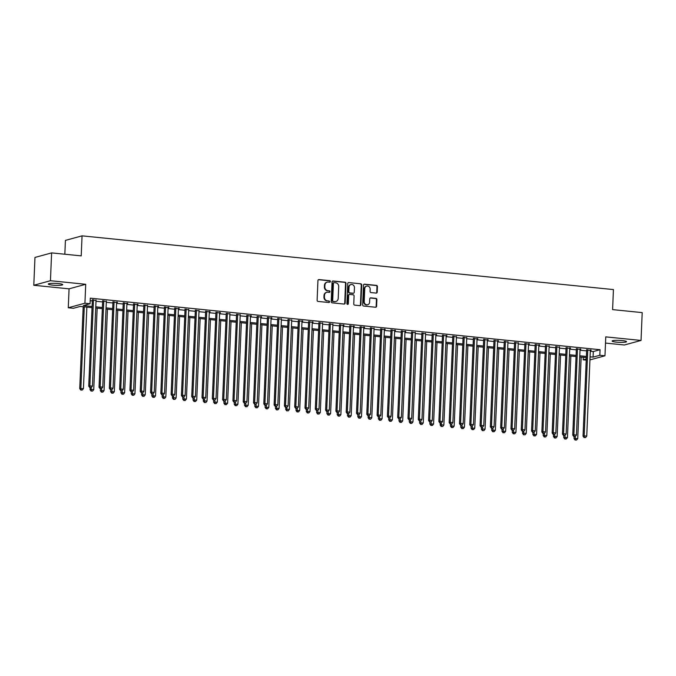 <?xml version="1.0" encoding="UTF-8"?>
<svg xmlns="http://www.w3.org/2000/svg" width="676" height="676" viewBox="0 0 676 676"><rect width="100%" height="100%" fill="white"/><g stroke="black" fill="none" stroke-linecap="round" stroke-linejoin="round"><path stroke-width="1.01" d="M330.412 281.495A0.769 0.701 74.7 0 0 329.736 280.658L318.996 279.577A1.107 1.006 74.7 0 0 317.94 280.565L317.12 300.237A1.107 1.006 74.7 0 0 318.083 301.428L328.823 302.518A0.769 0.701 74.7 0 0 329.558 301.826A0.769 0.701 74.7 0 0 328.882 300.989L327.497 300.845A3.532 3.211 74.7 0 1 324.412 297.017L324.48 295.378A3.532 3.211 74.7 0 1 327.86 292.209L329.246 292.353A0.769 0.701 74.7 0 0 329.989 291.66A0.769 0.701 74.7 0 0 329.313 290.824L327.919 290.68A3.532 3.211 74.7 0 1 324.835 286.861L324.902 285.221A3.532 3.211 74.7 0 1 328.282 282.053L329.677 282.188A0.769 0.701 74.7 0 0 330.412 281.495M329.677 282.188A0.769 0.701 74.7 0 0 329.288 280.785L318.548 279.695A1.107 1.006 74.7 0 0 318.447 279.695M328.823 302.518A0.769 0.701 74.7 0 0 328.435 301.107L327.497 300.845M329.246 292.353A0.769 0.701 74.7 0 0 328.866 290.95L327.919 290.68M622.199 340.569A7.199 0.989 -177.6 0 0 612.126 341.059A7.199 0.989 -177.6 0 0 616.444 342.14A7.199 0.989 -177.6 0 0 626.517 341.659A7.199 0.989 -177.6 0 0 622.199 340.569M58.389 283.565A7.199 0.989 -177.6 0 0 48.317 284.047A7.199 0.989 -177.6 0 0 52.635 285.137A7.199 0.989 -177.6 0 0 62.707 284.647A7.199 0.989 -177.6 0 0 58.389 283.565M376.143 293.088A1.107 1.006 74.7 0 0 377.2 292.1L377.428 286.582A1.107 1.006 74.7 0 0 376.464 285.39L364.533 284.182A1.107 1.006 74.7 0 0 363.477 285.171L362.657 304.842A1.107 1.006 74.7 0 0 363.62 306.034L375.543 307.242A1.107 1.006 74.7 0 0 376.6 306.245L376.887 299.586A1.107 1.006 74.7 0 0 375.915 298.386L370.811 297.871A1.107 1.006 74.7 0 0 369.755 298.86L369.62 302.172A2.958 2.687 74.7 0 1 367.693 304.741A2.958 2.687 74.7 0 1 364.212 301.623L364.753 288.677A2.958 2.687 74.7 0 1 366.679 286.1A2.958 2.687 74.7 0 1 370.161 289.218L370.068 291.381A1.107 1.006 74.7 0 0 371.04 292.573L376.143 293.088M590.3 351.25L593.308 351.554L600.051 349.712L599.823 355.272L604.969 355.796L589.937 359.902M51.613 252.892L50.447 280.717L33.8 285.272L34.966 257.438L51.613 252.892L81.221 255.883L82.058 235.848L613.436 289.582L612.591 309.616L642.2 312.608L641.034 340.442L605.764 336.876L604.969 355.796M33.8 285.272L69.07 288.838L85.717 284.292L50.447 280.717M85.717 284.292L84.922 303.211L90.077 303.735L83.325 305.577L92.088 306.465M600.051 349.712L90.305 298.167L90.077 303.735M345.994 283.405A1.107 1.006 74.7 0 0 345.03 282.205L333.099 281.005A1.107 1.006 74.7 0 0 332.043 281.993L331.215 301.657A1.107 1.006 74.7 0 0 332.186 302.856L344.109 304.065A1.107 1.006 74.7 0 0 345.166 303.068L345.994 283.405L345.546 283.523A1.107 1.006 74.7 0 0 344.574 282.331L332.651 281.123A1.107 1.006 74.7 0 0 332.55 281.123M348.816 282.593L360.747 283.793A1.107 1.006 74.7 0 1 361.711 284.993L360.883 304.656A1.107 1.006 74.7 0 1 359.826 305.653L354.723 305.138A1.107 1.006 74.7 0 1 353.759 303.938L354.097 295.961A1.107 1.006 74.7 0 0 353.125 294.77L349.745 294.423A1.107 1.006 74.7 0 0 348.689 295.412L348.334 303.718A0.769 0.701 74.7 0 1 347.836 304.394A0.769 0.701 74.7 0 1 346.923 303.575L347.76 283.582A1.107 1.006 74.7 0 1 348.816 282.593L360.747 283.793M605.502 343.078L624.387 344.988L641.034 340.442M96.043 300.389L92.358 300.017M106.335 301.428L102.659 301.057M116.635 302.468L112.951 302.096M126.936 303.516L123.252 303.135M137.228 304.555L133.552 304.183M147.529 305.594L143.844 305.222M157.829 306.634L154.145 306.262M168.121 307.673L164.445 307.301M178.422 308.721L174.738 308.349M188.722 309.76L185.038 309.388M199.014 310.799L195.339 310.428M209.315 311.839L205.631 311.467M219.615 312.887L215.931 312.515M229.908 313.926L226.232 313.554M240.208 314.965L236.524 314.594M250.509 316.005L246.825 315.633M260.809 317.044L257.125 316.672M271.101 318.092L267.426 317.72M281.402 319.131L277.718 318.759M291.702 320.17L288.018 319.799M301.995 321.21L298.319 320.838M312.295 322.258L308.611 321.886M322.596 323.297L318.911 322.925M332.888 324.336L329.212 323.965M343.188 325.376L339.504 325.004M353.489 326.423L349.805 326.043M363.781 327.463L360.105 327.091M374.082 328.502L370.397 328.13M384.382 329.542L380.698 329.17M394.674 330.581L390.998 330.209M404.975 331.629L401.29 331.257M415.275 332.668L411.591 332.296M425.576 333.707L421.892 333.336M435.868 334.747L432.192 334.375M446.168 335.795L442.484 335.423M456.469 336.834L452.785 336.462M466.761 337.873L463.085 337.501M477.062 338.913L473.377 338.541M487.362 339.952L483.678 339.58M497.654 341L493.979 340.628M507.955 342.039L504.271 341.667M518.255 343.078L514.571 342.707M528.548 344.118L524.872 343.746M538.848 345.166L535.164 344.794M549.149 346.205L545.464 345.833M559.441 347.244L555.765 346.873M569.741 348.284L566.057 347.912M580.042 349.331L576.358 348.951M90.204 300.685L92.316 300.896M96 301.268L102.617 301.935M106.301 302.307L112.917 302.975M116.602 303.347L123.218 304.023M126.894 304.394L133.51 305.062M137.194 305.434L143.811 306.101M147.495 306.473L154.111 307.141M157.787 307.512L164.403 308.188M168.087 308.56L174.704 309.228M178.388 309.6L185.004 310.267M188.68 310.639L195.296 311.306M198.981 311.678L205.597 312.346M209.281 312.726L215.897 313.394M219.573 313.765L226.19 314.433M229.874 314.805L236.49 315.472M240.174 315.844L246.791 316.512M250.466 316.883L257.083 317.559M260.767 317.931L267.383 318.599M271.068 318.971L277.684 319.638M281.368 320.01L287.984 320.678M291.66 321.049L298.277 321.725M301.961 322.097L308.577 322.765M312.261 323.136L318.878 323.804M322.553 324.176L329.17 324.843M332.854 325.215L339.47 325.883M343.154 326.255L349.771 326.93M353.447 327.302L360.063 327.97M363.747 328.342L370.363 329.009M374.048 329.381L380.664 330.049M384.34 330.42L390.956 331.096M394.64 331.468L401.257 332.136M404.941 332.507L411.557 333.175M415.233 333.547L421.849 334.214M425.534 334.586L432.15 335.254M435.834 335.634L442.45 336.302M446.135 336.673L452.751 337.341M456.427 337.713L463.043 338.38M466.727 338.752L473.344 339.42M477.028 339.791L483.644 340.467M487.32 340.839L493.936 341.507M497.62 341.879L504.237 342.546M507.921 342.918L514.537 343.585M518.213 343.957L524.83 344.633M528.514 345.005L535.13 345.673M538.814 346.044L545.431 346.712M549.106 347.084L555.723 347.751M559.407 348.123L566.023 348.791M569.707 349.162L576.324 349.838M580 350.21L586.616 350.878M590.342 350.371L586.658 349.999M82.058 235.848L65.411 240.394L64.837 254.227M586.236 360.131L583.177 359.826L586.278 358.973M583.278 357.308L583.177 359.826M92.037 307.639L80.174 306.439L73.422 308.281L68.276 307.757L84.922 303.211M69.07 288.838L68.276 307.757M590.072 356.818L593.072 357.122L599.823 355.272M95.772 306.836L102.389 307.504M106.064 307.876L112.681 308.543M116.365 308.915L122.981 309.583M126.665 309.954L133.282 310.63M136.958 311.002L143.574 311.67M147.258 312.042L153.874 312.709M157.559 313.081L164.175 313.748M167.851 314.12L174.467 314.788M178.151 315.168L184.768 315.836M188.452 316.207L195.068 316.875M198.744 317.247L205.36 317.914M209.045 318.286L215.661 318.954M219.345 319.325L225.961 320.001M229.637 320.373L236.254 321.041M239.938 321.413L246.554 322.08M250.238 322.452L256.855 323.12M260.539 323.491L267.155 324.167M270.831 324.539L277.447 325.207M281.131 325.579L287.748 326.246M291.432 326.618L298.048 327.285M301.724 327.657L308.34 328.325M312.025 328.697L318.641 329.373M322.325 329.744L328.942 330.412M332.617 330.784L339.234 331.451M342.918 331.823L349.534 332.491M353.218 332.862L359.835 333.538M363.511 333.91L370.127 334.578M373.811 334.95L380.427 335.617M384.112 335.989L390.728 336.656M394.412 337.028L401.02 337.696M404.704 338.076L411.321 338.744M415.005 339.115L421.621 339.783M425.305 340.155L431.922 340.822M435.597 341.194L442.214 341.862M445.898 342.233L452.514 342.909M456.199 343.281L462.815 343.949M466.491 344.321L473.107 344.988M476.791 345.36L483.408 346.027M487.092 346.399L493.708 347.075M497.384 347.447L504 348.115M507.684 348.486L514.301 349.154M517.985 349.526L524.601 350.193M528.277 350.565L534.893 351.233M538.578 351.605L545.194 352.28M548.878 352.652L555.495 353.32M559.179 353.692L565.787 354.359M569.471 354.731L576.087 355.399M579.771 355.77L586.388 356.446M586.337 357.612L579.721 356.945M576.037 356.573L569.42 355.906M565.744 355.534L559.128 354.866M555.444 354.494L548.827 353.827M545.143 353.455L538.527 352.779M534.851 352.407L528.235 351.74M524.551 351.368L517.934 350.7M514.25 350.329L507.634 349.661M503.958 349.289L497.342 348.613M493.657 348.241L487.041 347.574M483.357 347.202L476.741 346.534M473.056 346.163L466.44 345.495M462.764 345.123L456.148 344.456M452.464 344.084L445.847 343.408M442.163 343.036L435.547 342.369M431.871 341.997L425.255 341.329M421.57 340.957L414.954 340.29M411.27 339.918L404.654 339.242M400.978 338.87L394.361 338.203M390.677 337.831L384.061 337.163M380.377 336.792L373.76 336.124M370.085 335.752L363.468 335.085M359.784 334.704L353.168 334.037M349.484 333.665L342.867 332.998M339.191 332.626L332.575 331.958M328.891 331.586L322.275 330.919M318.59 330.547L311.974 329.871M308.29 329.499L301.673 328.832M297.998 328.46L291.381 327.792M287.697 327.421L281.081 326.753M277.397 326.381L270.78 325.705M267.105 325.333L260.488 324.666M256.804 324.294L250.188 323.627M246.503 323.255L239.887 322.587M236.211 322.215L229.595 321.548M225.911 321.176L219.294 320.5M215.61 320.128L208.994 319.461M205.318 319.089L198.702 318.421M195.018 318.05L188.401 317.382M184.717 317.01L178.101 316.334M174.425 315.962L167.809 315.295M164.124 314.923L157.508 314.255M153.824 313.884L147.207 313.216M143.523 312.844L136.907 312.177M133.231 311.797L126.615 311.129M122.931 310.757L116.314 310.09M112.63 309.718L106.014 309.05M102.338 308.678L95.722 308.011M593.308 351.554L593.072 357.122M117.328 302.544L117.345 302.121M127.629 303.583L127.646 303.161M137.929 304.623L137.946 304.2M158.522 306.71L158.539 306.287M168.823 307.749L168.839 307.326M179.115 308.788L179.132 308.366M210.008 311.915L210.025 311.492M220.308 312.954L220.325 312.532M251.202 316.081L251.219 315.658M261.502 317.12L261.519 316.698M271.794 318.159L271.82 317.737M302.696 321.286L302.713 320.863M312.988 322.325L313.005 321.903M343.881 325.452L343.898 325.029M354.182 326.491L354.199 326.069M364.482 327.53L364.499 327.108M385.075 329.618L385.092 329.195M395.375 330.657L395.392 330.234M405.668 331.696L405.685 331.274M436.561 334.823L436.586 334.4M446.861 335.862L446.878 335.44M477.755 338.989L477.771 338.566M488.055 340.028L488.072 339.605M498.356 341.067L498.373 340.645M529.249 344.194L529.266 343.771M539.541 345.233L539.558 344.811M570.434 348.36L570.451 347.937M580.735 349.399L580.752 348.977M591.035 350.438L591.052 350.016M327.209 282.137L326.753 282.264A3.532 3.211 74.7 0 0 324.455 285.34L324.902 285.221M327.471 290.807A3.532 3.211 74.7 0 1 324.387 286.979L324.455 285.34M326.778 292.302L326.331 292.421A3.532 3.211 74.7 0 0 324.024 295.505L324.48 295.378M327.049 300.964A3.532 3.211 74.7 0 1 323.956 297.144L324.024 295.505M344.211 304.065A1.107 1.006 74.7 0 0 344.718 303.194L345.546 283.523M334.147 282.644A0.769 0.701 74.7 0 0 333.412 283.337L332.685 300.6A0.769 0.701 74.7 0 0 333.361 301.437L334.823 301.589A3.532 3.211 74.7 0 0 338.203 298.42L338.701 286.616A3.532 3.211 74.7 0 0 335.609 282.788L334.147 282.644M333.699 282.762A0.769 0.701 74.7 0 0 332.955 283.464L333.412 283.337M335.904 301.496L335.457 301.623A3.532 3.211 74.7 0 1 334.375 301.707L332.913 301.564A0.769 0.701 74.7 0 1 332.237 300.727L332.955 283.464M359.936 305.653A1.107 1.006 74.7 0 0 360.435 304.783L361.263 285.111A1.107 1.006 74.7 0 0 360.291 283.92M349.407 294.457L348.96 294.575A1.107 1.006 74.7 0 0 348.233 295.539L347.886 303.845L348.334 303.718M347.599 304.411A0.769 0.701 74.7 0 0 347.886 303.845M354.444 287.689A2.958 2.687 74.7 0 0 350.962 284.562A2.958 2.687 74.7 0 0 349.036 287.139L348.841 291.702A1.107 1.006 74.7 0 0 349.805 292.894L353.193 293.24A1.107 1.006 74.7 0 0 354.249 292.252L354.444 287.689M350.962 284.562L350.506 284.689A2.958 2.687 74.7 0 0 348.579 287.258L349.036 287.139M353.531 293.207L353.083 293.333A1.107 1.006 74.7 0 1 352.745 293.359L349.357 293.021A1.107 1.006 74.7 0 1 348.394 291.821L348.579 287.258M366.679 286.1L366.231 286.218A2.958 2.687 74.7 0 0 364.305 288.796L364.753 288.677M367.693 304.741L367.245 304.868A2.958 2.687 74.7 0 1 363.764 301.741L364.305 288.796M375.653 307.242A1.107 1.006 74.7 0 0 376.152 306.372L376.431 299.705A1.107 1.006 74.7 0 0 375.467 298.513L370.363 297.998A1.107 1.006 74.7 0 0 370.262 297.989M376.245 293.097A1.107 1.006 74.7 0 0 376.743 292.218L376.98 286.7A1.107 1.006 74.7 0 0 376.017 285.509L364.085 284.3A1.107 1.006 74.7 0 0 363.984 284.3M83.182 306.743L79.743 388.632L83.444 388.59L86.858 307.115M84.289 306.853L80.875 388.328L81.247 389.942L80.799 390.069L82.278 390.044L81.247 389.942M83.444 388.59L82.278 390.044M80.799 390.069L79.743 388.632M92.375 299.595L88.742 386.173L89.874 385.869L93.482 299.705M90.246 387.483L91.277 387.593L90.246 387.483L89.874 385.869L92.443 386.131L96.06 299.967M88.742 386.173L89.798 387.61M90.128 387.644L90.043 389.672L91.167 389.368L91.243 387.601L92.443 386.131M91.547 390.981L92.57 391.091L91.547 390.981L91.167 389.368L93.744 389.63L97.158 308.155M93.744 389.63L92.57 391.091M91.091 391.108L90.043 389.672M100.428 388.683L100.344 390.72L104.045 390.669L107.459 309.194M101.544 388.641L101.839 392.029L101.392 392.148L102.87 392.131L101.839 392.029M104.045 390.669L102.87 392.131M101.392 392.148L100.344 390.72M110.729 389.722L110.644 391.759L114.337 391.708L117.751 310.233M111.836 389.68L112.14 393.069L111.692 393.187L113.171 393.17L112.14 393.069M114.337 391.708L113.171 393.17M111.692 393.187L110.644 391.759M121.021 390.77L120.936 392.798L124.638 392.748L128.051 311.281M122.136 390.72L122.441 394.108L121.984 394.235L123.471 394.209L122.441 394.108M124.638 392.748L123.471 394.209M121.984 394.235L120.936 392.798M102.676 300.634L99.042 387.213L100.166 386.909L103.783 300.752M100.547 388.531L101.569 388.632L100.547 388.531L100.166 386.909L102.744 387.171L106.352 301.006M99.042 387.213L100.09 388.649M101.569 388.632L102.744 387.171M112.968 301.682L109.343 388.261L110.467 387.948L114.075 301.792M110.839 389.57L111.87 389.672L110.839 389.57L110.467 387.948L113.044 388.21L116.652 302.054M109.343 388.261L110.391 389.689M111.87 389.672L113.044 388.21M123.269 302.721L119.644 389.3L120.767 388.996L124.376 302.831M121.139 390.61L122.17 390.711L121.139 390.61L120.767 388.996L123.336 389.249L126.953 303.093M119.644 389.3L120.691 390.736M122.17 390.711L123.336 389.249M133.569 303.761L129.936 390.339L131.059 390.035L134.676 303.87M131.44 391.649L132.462 391.759L131.44 391.649L131.059 390.035L133.637 390.297L137.245 304.132M129.936 390.339L130.983 391.776M132.462 391.759L133.637 390.297M131.321 391.81L131.237 393.838L134.938 393.795L138.352 312.32M132.437 391.767L132.733 395.147L132.285 395.274L133.763 395.257L132.733 395.147M134.938 393.795L133.763 395.257M132.285 395.274L131.237 393.838M143.861 304.8L140.236 391.379L141.36 391.074L144.968 304.918M141.732 392.688L142.763 392.798L141.732 392.688L141.36 391.074L143.937 391.336L147.545 305.172M140.236 391.379L141.284 392.815M142.763 392.798L143.937 391.336M141.622 392.849L141.537 394.877L145.23 394.835L148.652 313.36M142.729 392.807L143.033 396.195L142.585 396.313L144.064 396.297L143.033 396.195M145.23 394.835L144.064 396.297M142.585 396.313L141.537 394.877M154.162 305.848L150.537 392.426L151.661 392.114L155.269 305.958M152.032 393.736L153.063 393.838L152.032 393.736L151.661 392.114L154.229 392.376L157.846 306.22M150.537 392.426L151.585 393.855M153.063 393.838L154.229 392.376M151.914 393.888L151.83 395.925L155.531 395.874L158.944 314.399M153.029 393.846L153.334 397.235L152.877 397.353L154.365 397.336L153.334 397.235M155.531 395.874L154.365 397.336M152.877 397.353L151.83 395.925M164.462 306.887L160.829 393.466L161.953 393.153L165.569 306.997M162.333 394.776L163.364 394.877L162.333 394.776L161.953 393.153L164.53 393.415L168.138 307.259M160.829 393.466L161.877 394.894M163.364 394.877L164.53 393.415M162.215 394.928L162.13 396.964L165.831 396.913L169.245 315.438M163.33 394.885L163.626 398.274L163.178 398.401L164.657 398.375L163.626 398.274M165.831 396.913L164.657 398.375M163.178 398.401L162.13 396.964M174.754 307.926L171.129 394.505L172.253 394.201L175.861 308.036M172.625 395.815L173.656 395.916L172.625 395.815L172.253 394.201L174.831 394.463L178.439 308.298M171.129 394.505L172.177 395.942M172.515 395.975L172.431 398.003L173.555 397.699L173.631 395.925L174.831 394.463M173.926 399.313L174.957 399.423L173.926 399.313L173.555 397.699L176.123 397.961L179.546 316.486M176.123 397.961L174.957 399.423M173.478 399.44L172.431 398.003M185.055 308.966L181.43 395.545L182.554 395.24L186.162 309.076M182.926 396.854L183.956 396.964L182.926 396.854L182.554 395.24L185.123 395.502L188.739 309.338M181.43 395.545L182.478 396.981M183.956 396.964L185.123 395.502M182.807 397.015L182.723 399.043L186.424 399.001L189.838 317.526M183.923 396.973L184.227 400.353L183.779 400.479L185.258 400.462L184.227 400.353M186.424 399.001L185.258 400.462M183.779 400.479L182.723 399.043M195.356 310.005L191.722 396.592L192.846 396.28L196.463 310.123M193.226 397.902L194.257 398.003L193.226 397.902L192.846 396.28L195.423 396.542L199.031 310.385M191.722 396.592L192.77 398.02M194.257 398.003L195.423 396.542M193.108 398.054L193.023 400.091L196.724 400.04L200.138 318.565M194.223 398.012L194.519 401.4L194.071 401.519L195.55 401.502L194.519 401.4M196.724 400.04L195.55 401.502M194.071 401.519L193.023 400.091M205.648 311.053L202.023 397.632L203.146 397.319L206.763 311.163M203.518 398.941L204.549 399.043L203.518 398.941L203.146 397.319L205.724 397.581L209.332 311.425M202.023 397.632L203.07 399.06M203.408 399.094L203.324 401.13L204.448 400.817L204.524 399.051L205.724 397.581M204.82 402.44L205.85 402.541L204.82 402.44L204.448 400.817L207.025 401.079L210.439 319.604M207.025 401.079L205.85 402.541M204.372 402.558L203.324 401.13M215.948 312.092L212.323 398.671L213.447 398.367L217.055 312.202M213.819 399.981L214.85 400.082L213.819 399.981L213.447 398.367L216.024 398.62L219.632 312.464M212.323 398.671L213.371 400.107M214.85 400.082L216.024 398.62M226.249 313.132L222.615 399.71L223.748 399.406L227.356 313.241M224.119 401.02L225.15 401.13L224.119 401.02L223.748 399.406L226.316 399.668L229.933 313.503M222.615 399.71L223.671 401.147M225.15 401.13L226.316 399.668M236.549 314.171L232.916 400.75L234.04 400.445L237.656 314.289M234.411 402.059L235.442 402.169L234.411 402.059L234.04 400.445L236.617 400.707L240.225 314.543M232.916 400.75L233.964 402.186M235.442 402.169L236.617 400.707M213.701 400.141L213.616 402.169L217.317 402.127L220.731 320.652M214.816 400.091L215.12 403.479L214.672 403.606L216.151 403.58L215.12 403.479M217.317 402.127L216.151 403.58M214.672 403.606L213.616 402.169M224.001 401.181L223.917 403.209L227.618 403.166L231.031 321.691M225.116 401.138L225.421 404.518L224.964 404.645L226.443 404.628L225.421 404.518M227.618 403.166L226.443 404.628M224.964 404.645L223.917 403.209M234.302 402.22L234.217 404.256L237.918 404.206L241.332 322.731M235.417 402.178L235.713 405.566L235.265 405.685L236.744 405.668L235.713 405.566M237.918 404.206L236.744 405.668M235.265 405.685L234.217 404.256M246.841 315.219L243.216 401.798L244.34 401.485L247.948 315.329M244.712 403.107L245.743 403.209L244.712 403.107L244.34 401.485L246.917 401.747L250.526 315.591M243.216 401.798L244.264 403.226M245.743 403.209L246.917 401.747M244.602 403.259L244.509 405.296L248.21 405.245L251.624 323.77M245.709 403.217L246.013 406.606L245.565 406.724L247.044 406.707L246.013 406.606M248.21 405.245L247.044 406.707M245.565 406.724L244.509 405.296M257.142 316.258L253.508 402.837L254.641 402.533L258.249 316.368M255.013 404.147L256.043 404.248L255.013 404.147L254.641 402.533L257.21 402.786L260.826 316.63M253.508 402.837L254.565 404.265M256.043 404.248L257.21 402.786M254.894 404.299L254.81 406.335L258.511 406.284L261.925 324.81M256.01 404.256L256.314 407.645L255.858 407.772L257.336 407.746L256.314 407.645M258.511 406.284L257.336 407.746M255.858 407.772L254.81 406.335M267.442 317.298L263.809 403.876L264.933 403.572L268.549 317.407M265.313 405.186L266.336 405.287L265.313 405.186L264.933 403.572L267.51 403.834L271.118 317.669M263.809 403.876L264.857 405.313M266.336 405.287L267.51 403.834M265.195 405.346L265.11 407.375L268.811 407.332L272.225 325.857M266.31 405.296L266.606 408.684L266.158 408.811L267.637 408.794L266.606 408.684M268.811 407.332L267.637 408.794M266.158 408.811L265.11 407.375M277.735 318.337L274.11 404.916L275.233 404.611L278.842 318.455M275.605 406.225L276.636 406.335L275.605 406.225L275.233 404.611L277.811 404.873L281.419 318.709M274.11 404.916L275.157 406.352M276.636 406.335L277.811 404.873M275.495 406.386L275.411 408.414L279.103 408.372L282.517 326.897M276.602 406.344L276.906 409.724L276.459 409.85L277.937 409.833L276.906 409.724M279.103 408.372L277.937 409.833M276.459 409.85L275.411 408.414M288.035 319.385L284.41 405.963L285.534 405.651L289.142 319.495M285.906 407.273L286.937 407.375L285.906 407.273L285.534 405.651L288.103 405.913L291.719 319.756M284.41 405.963L285.458 407.391M285.787 407.425L285.703 409.462L286.827 409.149L286.903 407.383L288.103 405.913M287.207 410.771L288.238 410.873L287.207 410.771L286.827 409.149L289.404 409.411L292.818 327.936M289.404 409.411L288.238 410.873M286.751 410.89L285.703 409.462M298.336 320.424L294.702 407.003L295.826 406.69L299.443 320.534M296.206 408.312L297.229 408.414L296.206 408.312L295.826 406.69L298.403 406.952L302.011 320.796M294.702 407.003L295.75 408.431M297.229 408.414L298.403 406.952M296.088 408.465L296.003 410.501L299.705 410.45L303.118 328.975M297.203 408.422L297.499 411.811L297.051 411.929L298.53 411.912L297.499 411.811M299.705 410.45L298.53 411.912M297.051 411.929L296.003 410.501M308.628 321.463L305.003 408.042L306.127 407.738L309.735 321.573M306.498 409.352L307.529 409.453L306.498 409.352L306.127 407.738L308.704 407.991L312.312 321.835M305.003 408.042L306.051 409.479M307.529 409.453L308.704 407.991M306.389 409.512L306.304 411.54L309.997 411.498L313.419 330.023M307.495 409.462L307.8 412.85L307.352 412.977L308.831 412.951L307.8 412.85M309.997 411.498L308.831 412.951M307.352 412.977L306.304 411.54M318.928 322.503L315.303 409.081L316.427 408.777L320.035 322.613M316.799 410.391L317.83 410.501L316.799 410.391L316.427 408.777L318.996 409.039L322.613 322.875M315.303 409.081L316.351 410.518M317.83 410.501L318.996 409.039M316.681 410.552L316.596 412.58L320.297 412.537L323.711 331.063M317.796 410.509L318.1 413.889L317.644 414.016L319.131 413.999L318.1 413.889M320.297 412.537L319.131 413.999M317.644 414.016L316.596 412.58M326.981 411.591L326.897 413.627L330.598 413.577L334.012 332.102M329.229 323.542L325.595 410.121L329.296 410.079L328.13 411.54L326.643 411.557L328.13 411.54L328.392 414.937L327.945 415.056L329.423 415.039L328.392 414.937M330.598 413.577L329.423 415.039M327.945 415.056L326.897 413.627M337.282 412.63L337.197 414.667L340.89 414.616L344.312 333.141M338.397 412.588L338.693 415.977L338.245 416.095L339.724 416.078L338.693 415.977M340.89 414.616L339.724 416.078M338.245 416.095L337.197 414.667M327.1 411.439L326.719 409.817L330.336 323.66M332.905 323.914L329.296 410.079M325.595 410.121L326.643 411.557M339.521 324.59L335.896 411.169L337.02 410.856L340.628 324.7M337.392 412.478L338.423 412.58L337.392 412.478L337.02 410.856L339.597 411.118L343.205 324.962M335.896 411.169L336.944 412.597M338.423 412.58L339.597 411.118M349.822 325.629L346.196 412.208L347.32 411.904L350.928 325.739M347.692 413.518L348.723 413.619L347.692 413.518L347.32 411.904L349.889 412.157L353.506 326.001M346.196 412.208L347.244 413.644M348.723 413.619L349.889 412.157M347.574 413.678L347.489 415.706L351.19 415.655L354.604 334.189M348.689 413.627L348.993 417.016L348.546 417.143L350.024 417.117L348.993 417.016M351.19 415.655L350.024 417.117M348.546 417.143L347.489 415.706M360.122 326.669L356.489 413.247L357.612 412.943L361.229 326.778M357.993 414.557L359.024 414.667L357.993 414.557L357.612 412.943L360.19 413.205L363.798 327.04M356.489 413.247L357.536 414.684M359.024 414.667L360.19 413.205M357.874 414.718L357.79 416.746L361.491 416.703L364.905 335.228M358.99 414.675L359.286 418.055L358.838 418.182L360.316 418.165L359.286 418.055M361.491 416.703L360.316 418.165M358.838 418.182L357.79 416.746M370.414 327.708L366.789 414.287L367.913 413.982L371.53 327.826M368.285 415.596L369.316 415.706L368.285 415.596L367.913 413.982L370.49 414.244L374.098 328.08M366.789 414.287L367.837 415.723M368.175 415.757L368.09 417.785L369.214 417.481L369.29 415.715L370.49 414.244M369.586 419.103L370.617 419.204L369.586 419.103L369.214 417.481L371.792 417.743L375.205 336.268M371.792 417.743L370.617 419.204M369.138 419.221L368.09 417.785M380.715 328.756L377.09 415.334L378.214 415.022L381.822 328.866M378.585 416.644L379.616 416.746L378.585 416.644L378.214 415.022L380.791 415.284L384.399 329.127M377.09 415.334L378.137 416.762M379.616 416.746L380.791 415.284M378.467 416.796L378.383 418.833L382.084 418.782L385.497 337.307M379.582 416.754L379.887 420.142L379.439 420.261L380.918 420.244L379.887 420.142M382.084 418.782L380.918 420.244M379.439 420.261L378.383 418.833M391.015 329.795L387.382 416.374L388.514 416.061L392.122 329.905M388.886 417.683L389.917 417.785L388.886 417.683L388.514 416.061L391.083 416.323L394.7 330.167M387.382 416.374L388.438 417.802M389.917 417.785L391.083 416.323M388.768 417.836L388.683 419.872L392.384 419.821L395.798 338.346M389.883 417.793L390.187 421.182L389.731 421.309L391.21 421.283L390.187 421.182M392.384 419.821L391.21 421.283M389.731 421.309L388.683 419.872M399.068 418.883L398.984 420.911L402.685 420.869L406.099 339.394M401.316 330.834L397.682 417.413L401.383 417.371L400.209 418.824L398.73 418.85L400.209 418.824L400.479 422.221L400.031 422.348L401.51 422.331L400.479 422.221M402.685 420.869L401.51 422.331M400.031 422.348L398.984 420.911M409.369 419.923L409.276 421.951L412.977 421.909L416.391 340.434M410.476 419.88L410.78 423.26L410.332 423.387L411.811 423.37L410.78 423.26M412.977 421.909L411.811 423.37M410.332 423.387L409.276 421.951M399.178 418.723L398.806 417.109L402.423 330.944M404.992 331.206L401.383 417.371M397.682 417.413L398.73 418.85M411.608 331.874L407.983 418.452L409.107 418.148L412.715 331.984M409.479 419.762L410.509 419.872L409.479 419.762L409.107 418.148L411.684 418.41L415.292 332.246M407.983 418.452L409.031 419.889M410.509 419.872L411.684 418.41M421.909 332.913L418.275 419.5L419.407 419.188L423.015 333.031M419.779 420.81L420.81 420.911L419.779 420.81L419.407 419.188L421.976 419.45L425.593 333.293M418.275 419.5L419.331 420.928M420.81 420.911L421.976 419.45M419.661 420.962L419.576 422.999L423.277 422.948L426.691 341.473M420.776 420.92L421.08 424.308L420.624 424.427L422.103 424.41L421.08 424.308M423.277 422.948L422.103 424.41M420.624 424.427L419.576 422.999M432.209 333.961L428.576 420.54L429.699 420.227L433.316 334.071M430.08 421.849L431.102 421.951L430.08 421.849L429.699 420.227L432.277 420.489L435.885 334.333M428.576 420.54L429.623 421.968M431.102 421.951L432.277 420.489M429.961 422.001L429.877 424.038L433.578 423.987L436.992 342.512M431.077 421.959L431.373 425.348L430.925 425.466L432.403 425.449L431.373 425.348M433.578 423.987L432.403 425.449M430.925 425.466L429.877 424.038M442.501 335L438.876 421.579L440 421.275L443.608 335.11M440.372 422.889L441.403 422.99L440.372 422.889L440 421.275L442.577 421.528L446.185 335.372M438.876 421.579L439.924 423.015M440.262 423.049L440.177 425.077L441.301 424.773L441.369 422.999L442.577 421.528M441.673 426.387L442.704 426.488L441.673 426.387L441.301 424.773L443.87 425.035L447.284 343.56M443.87 425.035L442.704 426.488M441.225 426.514L440.177 425.077M452.802 336.04L449.177 422.618L450.3 422.314L453.909 336.149M450.672 423.928L451.703 424.038L450.672 423.928L450.3 422.314L452.869 422.576L456.486 336.411M449.177 422.618L450.224 424.055M451.703 424.038L452.869 422.576M450.554 424.089L450.469 426.117L454.171 426.074L457.584 344.599M451.669 424.046L451.974 427.426L451.517 427.553L453.005 427.536L451.974 427.426M454.171 426.074L453.005 427.536M451.517 427.553L450.469 426.117M463.102 337.079L459.469 423.658L460.593 423.353L464.209 337.197M460.973 424.967L461.995 425.077L460.973 424.967L460.593 423.353L463.17 423.615L466.778 337.451M459.469 423.658L460.517 425.094M461.995 425.077L463.17 423.615M460.855 425.128L460.77 427.164L464.471 427.114L467.885 345.639M461.97 425.086L462.266 428.474L461.818 428.592L463.297 428.576L462.266 428.474M464.471 427.114L463.297 428.576M461.818 428.592L460.77 427.164M473.394 338.127L469.769 424.705L470.893 424.393L474.501 338.237M471.265 426.015L472.296 426.117L471.265 426.015L470.893 424.393L473.47 424.655L477.079 338.499M469.769 424.705L470.817 426.133M472.296 426.117L473.47 424.655M471.155 426.167L471.071 428.204L474.763 428.153L478.185 346.678M472.27 426.125L472.566 429.514L472.118 429.632L473.597 429.615L472.566 429.514M474.763 428.153L473.597 429.615M472.118 429.632L471.071 428.204M483.695 339.166L480.07 425.745L481.194 425.441L484.802 339.276M481.565 427.055L482.596 427.156L481.565 427.055L481.194 425.441L483.762 425.694L487.379 339.538M480.07 425.745L481.118 427.173M481.447 427.207L481.363 429.243L482.487 428.939L482.563 427.164L483.762 425.694M482.867 430.553L483.898 430.654L482.867 430.553L482.487 428.939L485.064 429.192L488.478 347.717M485.064 429.192L483.898 430.654M482.41 430.68L481.363 429.243M493.995 340.205L490.362 426.784L491.486 426.48L495.102 340.315M491.866 428.094L492.897 428.195L491.866 428.094L491.486 426.48L494.063 426.742L497.671 340.577M490.362 426.784L491.41 428.221M492.897 428.195L494.063 426.742M491.748 428.254L491.663 430.282L495.364 430.24L498.778 348.765M492.863 428.204L493.159 431.592L492.711 431.719L494.19 431.702L493.159 431.592M495.364 430.24L494.19 431.702M492.711 431.719L491.663 430.282M504.288 341.245L500.662 427.824L501.786 427.519L505.394 341.363M502.158 429.133L503.189 429.243L502.158 429.133L501.786 427.519L504.364 427.781L507.972 341.617M500.662 427.824L501.71 429.26M503.189 429.243L504.364 427.781M502.048 429.294L501.964 431.322L505.656 431.28L509.079 349.805M503.164 429.252L503.459 432.632L503.012 432.758L504.49 432.741L503.459 432.632M505.656 431.28L504.49 432.741M503.012 432.758L501.964 431.322M514.588 342.293L510.963 428.871L512.087 428.559L515.695 342.402M512.459 430.181L513.49 430.282L512.459 430.181L512.087 428.559L514.656 428.821L518.272 342.664M510.963 428.871L512.011 430.299M513.49 430.282L514.656 428.821M512.34 430.333L512.256 432.37L515.957 432.319L519.371 350.844M513.456 430.291L513.76 433.679L513.312 433.798L514.791 433.781L513.76 433.679M515.957 432.319L514.791 433.781M513.312 433.798L512.256 432.37M524.889 343.332L521.255 429.911L522.379 429.598L525.996 343.442M522.759 431.22L523.79 431.322L522.759 431.22L522.379 429.598L524.956 429.86L528.564 343.704M521.255 429.911L522.311 431.339M522.641 431.373L522.556 433.409L523.68 433.105L523.756 431.33L524.956 429.86M524.052 434.719L525.083 434.82L524.052 434.719L523.68 433.105L526.258 433.358L529.671 351.883M526.258 433.358L525.083 434.82M523.604 434.837L522.556 433.409M535.181 344.371L531.556 430.95L532.68 430.646L536.296 344.481M533.051 432.26L534.082 432.361L533.051 432.26L532.68 430.646L535.257 430.899L538.865 344.743M531.556 430.95L532.603 432.386M534.082 432.361L535.257 430.899M532.942 432.42L532.857 434.448L536.558 434.406L539.972 352.931M534.057 432.37L534.353 435.758L533.905 435.885L535.384 435.859L534.353 435.758M536.558 434.406L535.384 435.859M533.905 435.885L532.857 434.448M545.481 345.411L541.856 431.989L542.98 431.685L546.588 345.52M543.352 433.299L544.383 433.409L543.352 433.299L542.98 431.685L545.557 431.947L549.165 345.782M541.856 431.989L542.904 433.426M544.383 433.409L545.557 431.947M543.242 433.46L543.149 435.488L546.85 435.445L550.264 353.97M544.349 433.417L544.653 436.797L544.205 436.924L545.684 436.907L544.653 436.797M546.85 435.445L545.684 436.907M544.205 436.924L543.149 435.488M555.782 346.45L552.148 433.029L553.281 432.724L556.889 346.568M553.652 434.347L554.683 434.448L553.652 434.347L553.281 432.724L555.849 432.986L559.466 346.822M552.148 433.029L553.205 434.465M554.683 434.448L555.849 432.986M553.534 434.499L553.45 436.535L557.151 436.485L560.565 355.01M554.65 434.457L554.954 437.845L554.497 437.963L555.976 437.947L554.954 437.845M557.151 436.485L555.976 437.947M554.497 437.963L553.45 436.535M566.082 347.498L562.449 434.077L563.573 433.764L567.189 347.608M563.953 435.386L564.975 435.488L563.953 435.386L563.573 433.764L566.15 434.026L569.758 347.87M562.449 434.077L563.497 435.505M564.975 435.488L566.15 434.026M563.835 435.538L563.75 437.575L567.451 437.524L570.865 356.049M564.95 435.496L565.246 438.885L564.798 439.003L566.277 438.986L565.246 438.885M567.451 437.524L566.277 438.986M564.798 439.003L563.75 437.575M576.375 348.537L572.749 435.116L573.873 434.812L577.481 348.647M574.245 436.426L575.276 436.527L574.245 436.426L573.873 434.812L576.451 435.065L580.059 348.909M572.749 435.116L573.797 436.552M575.276 436.527L576.451 435.065M574.135 436.586L574.042 438.614L577.743 438.563L581.157 357.097M575.242 436.535L575.546 439.924L575.099 440.051L576.577 440.025L575.546 439.924M577.743 438.563L576.577 440.025M575.099 440.051L574.042 438.614M586.675 349.576L583.042 436.155L584.174 435.851L587.782 349.686M584.546 437.465L585.577 437.575L584.546 437.465L584.174 435.851L586.743 436.113L590.359 349.948M583.042 436.155L584.098 437.592M585.577 437.575L586.743 436.113M329.288 280.785L329.736 280.658M328.435 301.107L328.882 300.989M328.866 290.95L329.313 290.824M324.387 286.979L324.835 286.861M323.956 297.144L324.412 297.017M318.548 279.695L318.996 279.577M344.718 303.194L345.166 303.068M332.651 281.123L333.099 281.005M344.574 282.331L345.03 282.205M332.237 300.727L332.685 300.6M332.913 301.564L333.361 301.437M334.375 301.707L334.823 301.589M361.263 285.111L361.711 284.993M360.435 304.783L360.883 304.656M348.233 295.539L348.689 295.412M348.394 291.821L348.841 291.702M349.357 293.021L349.805 292.894M352.745 293.359L353.193 293.24M363.764 301.741L364.212 301.623M370.363 297.998L370.811 297.871M375.467 298.513L375.915 298.386M376.431 299.705L376.887 299.586M376.152 306.372L376.6 306.245M364.085 284.3L364.533 284.182M376.017 285.509L376.464 285.39M376.98 286.7L377.428 286.582M376.743 292.218L377.2 292.1M333.462 282.788L333.91 282.661"/></g></svg>
